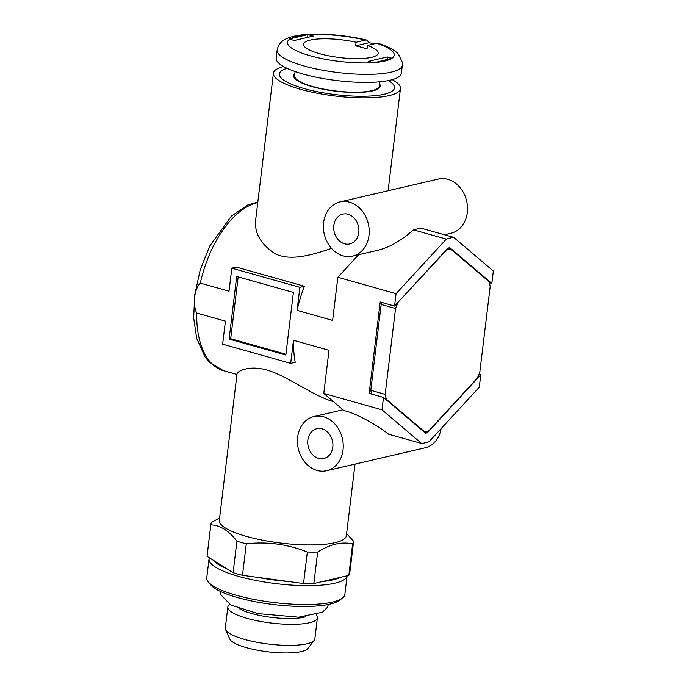 <?xml version="1.0" encoding="UTF-8"?>
<svg xmlns="http://www.w3.org/2000/svg" width="687" height="687" viewBox="0 0 687 687"><rect width="100%" height="100%" fill="white"/><g stroke="black" fill="none" stroke-linecap="round" stroke-linejoin="round"><path stroke-width="1.03" d="M343.053 255.847A27.815 22.619 -103.1 0 0 352.603 256.114A27.815 22.619 -103.1 0 0 368.335 223.893A27.815 22.619 -103.1 0 0 340.005 201.926A27.815 22.619 -103.1 0 0 323.44 228.367A27.815 22.619 -103.1 0 0 343.053 255.847M489.316 282.735L491.832 283.439L493.335 271.056L453.746 237.384A106.176 56.42 105.7 0 0 446.327 239.11L413.394 229.836C401.517 240.424 389.83 247.191 378.314 250.137L352.603 256.114M413.394 229.836L420.822 228.11L453.746 237.384M444.437 234.765L450.921 233.262A27.815 22.619 -103.1 0 0 466.653 201.042A27.815 22.619 -103.1 0 0 438.323 179.067L340.005 201.926M317.085 470.449A27.815 22.619 -103.1 0 0 326.634 470.715A27.815 22.619 -103.1 0 0 342.366 438.495A27.815 22.619 -103.1 0 0 314.028 416.528A27.815 22.619 -103.1 0 0 297.471 442.969A27.815 22.619 -103.1 0 0 317.085 470.449M326.634 470.715L424.944 447.855A27.815 22.619 -103.1 0 0 441.114 428.628M446.327 239.11L396.064 293.667L337.849 277.265L332.628 320.391L297.093 310.378L299.875 287.338L231.828 268.17L229.037 291.211L200.312 283.121C194.318 289.021 192.472 304.169 196.688 313.032L225.422 321.13L222.631 344.17L290.678 363.337L293.469 340.288L329.004 350.301L323.792 393.419L344.101 410.697C353.736 412.346 374.484 423.295 388.662 434.21L421.595 443.484A106.176 56.42 105.7 0 0 429.014 441.758L479.277 387.21L480.771 374.819L478.985 374.312M392.234 79.666A63.985 15.208 -173.1 0 1 400.461 88.589A63.985 15.208 -173.1 0 1 335.11 96A63.985 15.208 -173.1 0 1 273.426 73.217L255.684 219.78C254.19 232.927 260.725 244.28 275.289 253.847C290.799 261.412 312.662 254.8 331.529 248.385M273.426 73.217A63.985 15.208 -173.1 0 1 283.542 66.51M229.115 339.06L285.826 355.033L293.401 292.447L236.689 276.475L229.115 339.06L230.695 338.7L238.174 276.887M396.064 293.667L394.57 306.058L380.203 302.005L369.142 393.385L383.509 397.43L382.006 409.821L323.792 393.419M491.832 283.439L449.796 247.689A95.974 51.001 105.7 0 0 447.941 248.119L394.57 306.058M379.542 83.917A43.582 10.357 -173.1 0 1 380.203 86.141A43.582 10.357 -173.1 0 1 335.694 91.191A43.582 10.357 -173.1 0 1 293.675 75.664A43.582 10.357 -173.1 0 1 294.852 73.672M355.016 464.12L346.36 535.68A63.985 15.208 -173.1 0 1 281.009 543.091A63.985 15.208 -173.1 0 1 219.316 520.299L237.058 373.737C237.273 371.341 250.54 363.526 272.241 371.787C292.928 379.911 314.5 396.279 333.427 401.62M290.678 363.337L295.23 362.281A87.163 46.321 -74.3 0 1 293.469 340.288M297.093 310.378A87.163 46.321 -74.3 0 1 304.427 286.273L236.38 267.106L231.828 268.17M318.545 458.375A15.303 12.443 -103.1 0 0 323.792 458.521A15.303 12.443 -103.1 0 0 332.448 440.805A15.303 12.443 -103.1 0 0 316.87 428.714A15.303 12.443 -103.1 0 0 307.759 443.261A15.303 12.443 -103.1 0 0 318.545 458.375M344.513 243.773A15.303 12.443 -103.1 0 0 349.769 243.919A15.303 12.443 -103.1 0 0 358.416 226.203A15.303 12.443 -103.1 0 0 342.839 214.112A15.303 12.443 -103.1 0 0 333.727 228.659A15.303 12.443 -103.1 0 0 344.513 243.773M383.509 397.43L425.545 433.188A95.974 51.001 105.7 0 0 427.4 432.758L480.771 374.819M423.879 431.762L427.4 432.758M299.875 287.338L304.427 286.273M285.921 354.252L230.695 338.7M358.623 254.714L337.849 277.265M382.006 409.821L421.595 443.484M348.824 575.405L352.637 543.906C341.662 541.493 330 544.207 317.66 552.039L313.856 583.538L348.824 575.405A71.86 17.081 6.9 0 0 349.752 573.198L353.565 541.699A71.86 17.081 6.9 0 0 353.599 541.27L346.609 533.559M322.478 581.528A66.768 15.87 6.9 0 0 340.202 577.406M219.608 517.929L211.811 522.223A71.86 17.081 6.9 0 0 210.883 524.43L207.07 555.929A71.86 17.081 6.9 0 0 207.036 556.35L213.468 560.377A66.768 15.87 6.9 0 0 226.676 568.656L233.108 572.683A71.86 17.081 6.9 0 0 242.477 575.32L257.539 577.346A66.768 15.87 6.9 0 0 288.471 581.503L303.525 583.529A71.86 17.081 6.9 0 0 313.856 583.538M224.202 571.507A69.542 16.531 6.9 0 0 299.635 585.513A69.542 16.531 6.9 0 0 347.098 575.809L344.848 594.47A69.542 16.531 6.9 0 1 342.263 598.231A69.542 16.531 6.9 0 1 273.821 602.525A69.542 16.531 6.9 0 1 208.376 582.026A69.542 16.531 6.9 0 1 206.761 577.758L209.046 558.892A69.542 16.531 6.9 0 0 224.202 571.507M209.337 557.792A69.542 16.531 6.9 0 0 209.046 558.892M303.525 583.529L307.338 552.03A71.86 17.081 6.9 0 0 317.66 552.039M257.539 577.346L288.471 581.503M307.338 552.03C287.716 544.198 267.363 541.468 246.29 543.821L242.477 575.32M213.468 560.377L226.676 568.656M233.108 572.683L236.921 541.184C228.84 530.63 220.149 525.186 210.849 524.851L207.036 556.35M236.921 541.184A71.86 17.081 6.9 0 0 246.29 543.821M352.637 543.906A71.86 17.081 6.9 0 0 353.565 541.699M229.716 604.414A45.102 10.717 6.9 0 0 227.844 606.99L225.302 628.03A45.102 10.717 6.9 0 0 225.568 629.584L229.793 639.047A39.717 9.438 6.9 0 0 267.853 651.817A39.717 9.438 6.9 0 0 307.862 648.494L314.217 640.31A45.102 10.717 6.9 0 0 314.852 638.867L317.394 617.828A45.102 10.717 6.9 0 0 316.2 614.882M225.568 629.584A45.102 10.717 6.9 0 0 268.789 644.088A45.102 10.717 6.9 0 0 314.217 640.31M227.844 606.99A45.102 10.717 6.9 0 0 271.331 623.049A45.102 10.717 6.9 0 0 317.394 617.828M239.308 608.665A38.017 9.034 6.9 0 0 272.018 617.441A38.017 9.034 6.9 0 0 305.878 616.72M208.376 582.026L210.746 584.869A66.768 15.87 6.9 0 0 273.572 604.551A66.768 15.87 6.9 0 0 339.275 600.429L342.263 598.231M402.35 65.231L401.38 73.277A63.058 14.985 -173.1 0 1 336.982 80.585A63.058 14.985 -173.1 0 1 276.183 58.129L277.153 50.082A63.058 14.985 -173.1 0 0 337.952 72.539A63.058 14.985 -173.1 0 0 402.35 65.231L402.367 62.431L398.52 54.299C395.403 50.512 388.662 46.853 378.314 43.333L376.742 43.281A53.784 12.787 -173.1 0 1 391.985 58.258L373.711 62.869L368.421 61.349L387.348 56.952L391.985 58.258M289.029 39.022L294.319 40.481L313.255 36.076L307.956 34.616L289.029 39.022M308.609 34.771A53.784 12.787 -173.1 0 1 365.407 40.086L366.755 40.078L369.211 42.68A61.203 14.547 -173.1 0 1 374.003 43.916M365.407 40.086L356.089 42.251L355.66 45.831A37.553 8.922 -173.1 0 1 361.697 47.343A37.553 8.922 -173.1 0 1 366.995 49.026L367.433 45.445L376.742 43.281M369.211 42.68L355.66 45.831M387.013 59.752L387.348 56.952M367.433 45.445A37.553 8.922 -173.1 0 1 378.116 53.225A37.553 8.922 -173.1 0 1 339.764 57.579A37.553 8.922 -173.1 0 1 303.551 44.2A37.553 8.922 -173.1 0 1 356.089 42.251M307.621 37.39L307.956 34.616M388.413 80.568A57.957 13.774 -173.1 0 1 394.475 87.867A57.957 13.774 -173.1 0 1 335.282 94.583A57.957 13.774 -173.1 0 1 279.403 73.938A57.957 13.774 -173.1 0 1 287.037 68.296M379.799 81.787L379.284 86.03A42.654 10.142 -173.1 0 1 335.72 90.967A42.654 10.142 -173.1 0 1 294.594 75.776L295.109 71.534M397.996 302.787A94.583 50.263 105.7 0 0 395.549 308.515L385.158 394.355A94.583 50.263 105.7 0 0 386.317 399.25L424.832 432.011A94.583 50.263 105.7 0 0 428.448 431.17L477.345 378.09A94.583 50.263 105.7 0 0 479.792 372.354L490.183 286.513A94.583 50.263 105.7 0 0 489.024 281.618L450.509 248.866A94.583 50.263 105.7 0 0 446.893 249.699L397.661 302.692M395.549 308.515L381.182 304.47L370.791 390.31A94.583 50.263 105.7 0 0 371.658 394.098M385.158 394.355L370.791 390.31M450.509 248.866L447.924 248.136M386.317 399.25L385.321 398.967M381.989 302.512A94.583 50.263 105.7 0 0 381.182 304.47M424.832 432.011L423.836 431.728M257.831 202.072L247.741 204.992L231.364 216.122L209.784 245.963L200.235 269.759L194.722 295.024L193.665 317.892L196.697 338.382L205.009 356.905L209.372 362.152L223.498 370.671A87.163 46.321 -74.3 0 1 196.688 313.032M200.312 283.121A87.163 46.321 -74.3 0 1 257.762 202.613M391.118 58.79A53.784 12.787 -173.1 0 1 375.239 62.483M373.058 62.654A53.784 12.787 -173.1 0 1 310.344 55.802A53.784 12.787 -173.1 0 1 289.682 39.176M290.558 38.635A53.784 12.787 -173.1 0 1 306.436 34.943M343.028 409.787L314.028 416.528M388.095 190.746L400.461 88.589M223.498 370.671L236.963 374.467M328.446 604.448L327.227 607.514L322.512 612.211L298.57 617.192L257.874 613.594L230.669 604.946L220.785 594.71L220.312 591.361M366.755 40.078C341.319 33.912 307.939 32.091 291.7 36.806C286.419 38.343 278.982 40.937 277.153 50.082"/></g></svg>
